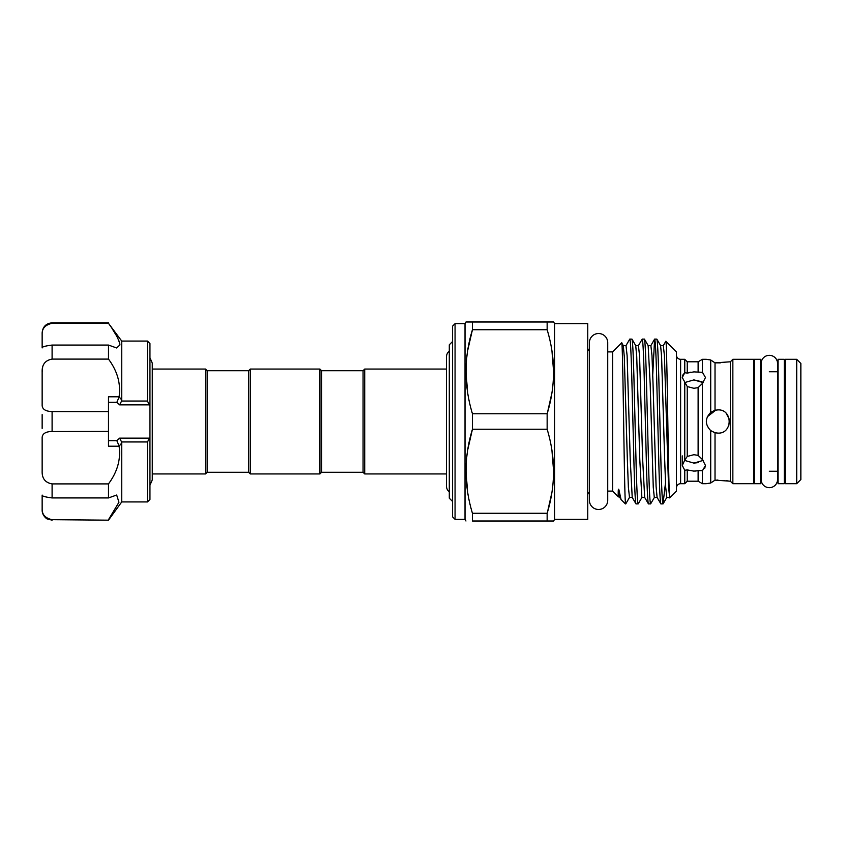 <?xml version="1.0" encoding="UTF-8"?>
<svg xmlns="http://www.w3.org/2000/svg" width="843" height="843" viewBox="0 0 843 843"><rect width="100%" height="100%" fill="white"/><g stroke="black" fill="none" stroke-linecap="round" stroke-linejoin="round"><path stroke-width="1.26" d="M449.298 491.901A7.376 7.376 0 0 1 446.474 486.095L446.474 356.905A7.376 7.376 0 0 1 449.298 351.099M769.343 355.325A8.209 8.209 0 0 0 761.134 363.544L761.134 479.467A8.209 8.209 0 0 0 769.343 487.675A8.209 8.209 0 0 0 777.552 479.467A8.209 8.209 0 0 1 777.552 479.467L777.552 363.533A8.209 8.209 0 0 0 769.343 355.325M598.562 333.522A9.168 9.168 0 0 0 589.394 342.679L589.394 500.32A9.168 9.168 0 0 0 598.562 509.478A9.168 9.168 0 0 0 607.729 500.32L607.729 342.679A9.168 9.168 0 0 0 598.562 333.522M205.502 473.945L207.167 472.291L207.167 370.709L205.502 369.055L205.502 473.945L152.267 473.945L152.267 475.431M207.167 370.709L248.622 370.709L248.622 472.291L250.287 473.945L319.94 473.945L319.94 369.055L321.594 370.709L321.594 472.291L319.94 473.945M248.622 370.709L250.287 369.055L250.287 473.945M452.575 341.52L449.298 344.798L449.298 498.202L452.575 501.48M321.594 370.709L363.059 370.709L364.713 369.055L364.713 473.945L446.474 473.945M363.059 370.709L363.059 472.291L364.713 473.945M760.628 483.692L760.628 359.308L754.411 359.308L754.411 483.692L760.628 483.692M455.062 519.351L452.575 516.864L452.575 326.136L455.062 323.649L455.062 519.351L465.02 519.351L465.02 323.649L465.968 321.994L472.438 321.994L472.438 329.739C463.913 357.601 463.913 385.609 472.438 413.755L472.438 429.245C463.913 457.106 463.913 485.115 472.438 513.261L472.438 521.006L547.149 521.006L547.149 513.261C555.674 485.399 555.674 457.391 547.149 429.245L547.149 413.755C555.674 385.894 555.674 357.885 547.149 329.739L547.149 321.994L553.609 321.994L465.968 321.994M720.291 362.89L715.022 362.859L710.712 359.982L706.318 359.308L702.43 359.308L698.12 361.795L687.245 361.795L684.758 359.308L680.617 359.308A4.141 4.141 0 0 1 676.465 355.166M680.617 359.308L680.617 483.692A4.141 4.141 0 0 0 676.465 487.834M465.02 519.351L465.968 521.006M553.609 521.006L547.149 521.006L553.609 521.006L554.568 519.351L554.568 323.649L553.609 321.994M589.394 351.057A4.141 4.141 0 0 1 587.74 347.738M589.394 491.943A4.141 4.141 0 0 0 587.74 495.262M800.85 363.459L800.85 479.541L796.709 483.692L796.709 359.308L800.85 363.459M796.709 359.308L785.096 359.308L785.096 483.692L796.709 483.692M732.852 359.308L732.852 483.692L753.589 483.692L753.589 359.308L732.852 359.308L730.365 361.795L730.365 481.205L732.852 483.692M730.365 481.205L715.022 480.141L710.712 483.018L707.435 483.492M715.022 362.859L715.022 410.256L710.712 412.406L710.712 359.982L715.022 362.859L730.365 361.795M710.712 412.406C704.917 418.465 704.917 424.535 710.712 430.594L715.022 432.744L717.93 433.112C732.883 433.839 732.925 409.182 717.93 409.888L715.022 410.256M715.022 432.744L715.022 480.141L710.712 483.018L710.712 430.594M684.758 359.308L684.758 372.743L682.272 377.527L687.245 386.558L693.884 388.296L698.12 387.622L702.43 383.439L702.43 459.561L705.486 465.473L702.43 470.679L698.12 470.657L702.43 470.679L702.43 483.692L706.318 483.692M702.43 359.308L702.43 372.321L693.884 371.879L687.245 373.091L690.343 372.195M702.43 383.439L705.486 377.527L702.43 372.321M680.617 483.692L684.758 483.692L684.758 470.257L687.245 469.909L693.884 471.121L698.12 470.657L695.18 471.079M684.758 382.901L684.758 460.099L682.272 465.473L684.758 470.257M660.891 503.924L663.093 503.861L666.813 497.412L665.707 487.307L664.663 459.488L661.597 356.557L660.596 345.588L656.866 339.139L654.674 339.076C655.369 340.193 656.054 353.923 656.75 380.288L658.815 462.712C659.511 489.077 660.206 502.807 660.891 503.924L657.097 497.412L656.086 486.443L653.03 383.512L651.987 355.693L650.88 345.588L654.6 339.139L652.756 374.397M656.802 339.076C657.487 340.193 658.183 353.923 658.868 380.288L660.944 462.712C661.639 489.077 662.324 502.807 663.019 503.924L665.485 482.913M625.706 503.924L625.432 503.029L625.769 503.861L629.5 497.412L632.218 497.412L636.012 503.924C635.327 502.807 634.631 489.077 633.947 462.712L631.871 380.288C631.175 353.923 630.49 340.193 629.795 339.076L631.997 339.139L635.717 345.588L636.728 356.557L639.784 459.488L641.86 497.486L644.663 497.412L648.457 503.924C647.761 502.807 647.076 489.077 646.381 462.712L644.305 380.288C643.62 353.923 642.924 340.193 642.24 339.076L644.431 339.139L648.162 345.588L650.153 383.512L653.262 487.307L654.305 497.486L657.097 497.412M636.012 503.924L638.214 503.861L641.934 497.412M631.923 339.076C632.619 340.193 633.304 353.923 633.999 380.288L636.065 462.712C636.76 489.077 637.456 502.807 638.14 503.924M648.457 503.924L650.648 503.861L654.379 497.412M644.358 339.076C645.053 340.193 645.738 353.923 646.433 380.288L648.509 462.712C649.194 489.077 649.89 502.807 650.585 503.924M629.795 339.076L626.001 345.588L627.118 355.693L630.227 459.488L632.218 497.412M642.24 339.076L638.436 345.588L639.552 355.693L642.661 459.488L644.663 497.412M607.729 491.111L612.619 491.111L618.172 496.675L618.172 494.103C618.277 493.85 618.045 486.717 618.983 490.099L621.049 499.541L625.432 503.924M607.729 351.889L612.619 351.889L612.619 491.111M554.568 519.351L587.74 519.351L587.74 323.649L554.568 323.649M455.062 323.649L465.02 323.649M676.465 351.889L676.465 491.111L669.785 497.791C668.446 503.355 667.129 337.042 665.844 341.267L676.465 351.889M618.983 490.099L619.784 497.412L621.049 499.541M625.432 503.029C624.178 493.144 622.956 336.926 621.66 342.848L623.283 345.588L624.284 356.557L627.35 459.488L628.383 487.307L629.5 497.412M612.619 351.889L621.66 342.848M687.245 469.909L687.245 481.205L684.758 483.692M784.264 471.258L785.096 471.258M784.264 371.742L785.096 371.742M784.264 483.692L784.264 359.308L778.047 359.308L778.047 483.692L784.264 483.692M769.343 471.258L778.047 471.258M769.343 371.742L778.047 371.742M753.589 471.258L754.411 471.258M753.589 371.742L754.411 371.742M702.43 459.561L698.12 455.378L693.884 454.704L687.245 456.442L684.758 460.099M684.495 460.383L693.884 463.102L703.262 460.383M682.272 377.527L682.893 374.956M682.925 374.893L684.758 372.743L687.245 373.091L687.245 361.795M703.262 382.627L693.884 379.898L684.495 382.627M715.897 410.067L707.34 416.737M710.912 430.752L714.759 432.67M715.433 432.838L717.93 433.112M708.879 483.26L710.712 483.018M716.782 480.078L717.93 480.067M710.712 359.982L707.477 359.518M108.484 359.097C117.388 371.068 120.918 383.628 119.095 396.79L121.74 400.004L121.74 341.067L108.484 323.322C115.312 332.658 119.126 339.845 119.938 344.892L116.671 347.98L108.484 345.061L108.484 359.097L52.097 359.097C45.206 360.33 41.897 364.608 42.15 371.921L42.15 404.524C41.897 408.992 45.206 411.342 52.097 411.584L52.097 431.416C45.206 431.658 41.897 434.008 42.15 438.476L42.15 471.079C41.897 478.402 45.206 482.681 52.097 483.903L52.097 497.939C45.206 497.043 41.897 496.084 42.15 495.083L42.15 508.592C41.897 514.483 45.206 518.171 52.097 519.678L108.484 520.173L52.097 519.678M42.15 414.608L42.15 428.392M108.484 345.061L52.097 345.061L52.097 359.097M108.484 323.322L52.097 323.322C45.206 324.829 41.897 328.528 42.15 334.408L42.15 347.917C41.897 346.905 45.206 345.957 52.097 345.061M121.74 400.004L121.592 401.036L147.462 401.036L147.462 341.067L149.949 343.554L149.949 405.525L149.253 404.872L119.632 404.872L116.85 402.29L119 397.306M147.462 401.036L149.253 404.872M119.769 343.407L119.042 340.983M116.46 335.693L112.857 329.824M121.74 442.996L121.74 501.933L147.462 501.933L147.462 441.964L121.592 441.964L121.74 442.996L119.095 446.21C120.939 459.319 117.398 471.89 108.484 483.903L108.484 497.939L116.671 495.02L118.947 502.259L108.484 519.678M147.462 501.933L149.949 499.446L149.949 405.525M119.095 396.79L108.484 396.79L108.484 411.584L52.097 411.584M108.484 483.903L52.097 483.903M119.095 446.21L108.484 446.21L108.484 431.416L49.958 431.532M149.949 437.475L147.462 441.964M108.484 497.939L52.097 497.939M108.484 411.584L108.484 431.416M42.15 344.892L42.15 332.774C42.74 326.726 46.059 323.406 52.097 322.827L52.097 323.322M42.15 371.921L42.624 367.369M52.097 520.173L47.303 518.951C47.187 519.267 42.097 515.726 42.15 510.226L42.15 508.592M49.811 519.393L45.849 517.339M119 445.694L116.85 440.71L119.632 438.128L149.253 438.128M121.592 441.964L119.632 438.128M119.632 404.872L121.592 401.036M726.202 480.647L728.626 481.037M728.784 425.599L729.511 420.71M729.321 419.266L726.192 413.344M698.404 462.607L693.884 463.102M705.486 465.473L704.706 468.339M693.884 379.898L702.082 381.795M687.245 386.558L687.245 456.442M698.12 470.657L698.12 481.205L702.43 483.692M698.12 361.795L698.12 372.343M698.12 387.622L698.12 455.378M660.596 345.588L663.315 345.588L665.844 341.267M547.149 513.261L472.438 513.261M547.149 413.755L472.438 413.755M467.707 449.899L472.438 429.245L547.149 429.245M467.707 350.393L472.438 329.739L547.149 329.739M467.665 392.838L465.968 371.742M551.954 350.857L553.609 371.742M551.88 393.101L547.497 412.554M467.633 492.143L465.968 471.258M551.923 450.162L553.609 471.258M551.88 492.607L547.497 512.059M116.85 402.29L108.484 402.29M108.484 440.71L116.85 440.71M663.315 345.588L664.432 355.693L668.531 486.443L669.658 497.454M777.552 479.467L777.552 471.258M777.552 371.742L777.552 363.533M205.502 369.055L152.267 369.055L152.267 363.122L152.267 479.878L149.949 485.252M149.949 357.748L152.267 363.122M207.167 472.291L248.622 472.291M321.594 472.291L363.059 472.291M682.272 465.473L682.272 455.884M121.74 341.067L147.462 341.067M121.74 501.933L108.484 520.173M52.097 322.827L108.484 322.827M687.245 481.205L698.12 481.205M623.283 345.588L626.001 345.588M635.717 345.588L638.436 345.588M648.162 345.588L650.88 345.588M666.813 497.412L669.742 497.77M619.784 497.412L618.172 496.675M364.713 369.055L446.474 369.055M250.287 369.055L319.94 369.055"/></g></svg>
